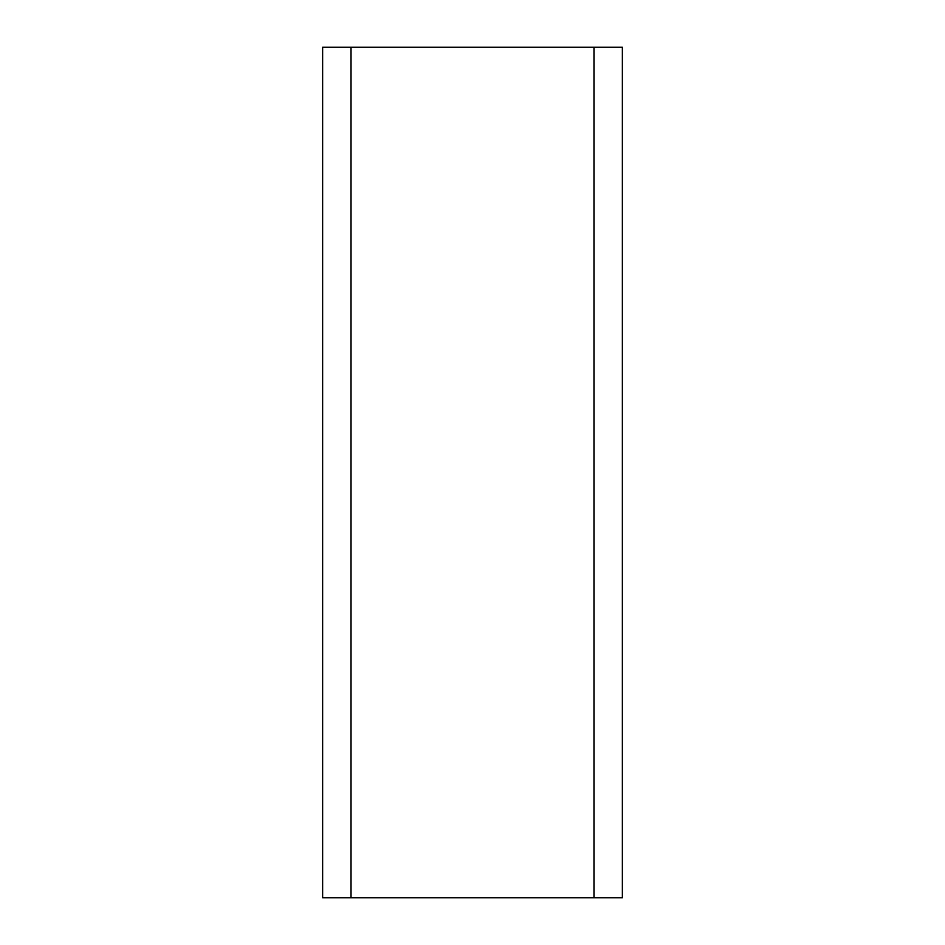 <?xml version="1.0" encoding="UTF-8"?>
<svg xmlns="http://www.w3.org/2000/svg" width="945" height="945" viewBox="0 0 945 945"><rect width="100%" height="100%" fill="white"/><g stroke="black" fill="none" stroke-linecap="round" stroke-linejoin="round"><path stroke-width="1.42" d="M594.003 47.25L594.003 897.75L350.997 897.75L350.997 47.25L622.353 47.25L622.353 897.75L594.003 897.75M350.997 897.75L322.647 897.75L322.647 47.25L350.997 47.25"/></g></svg>
